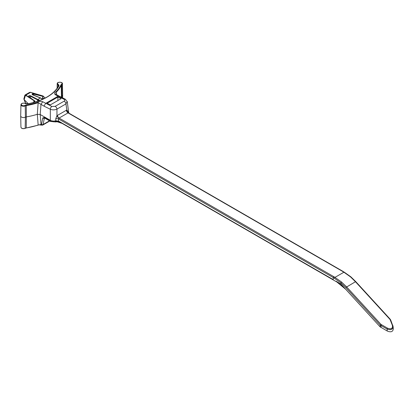 <?xml version="1.0" encoding="UTF-8"?>
<svg xmlns="http://www.w3.org/2000/svg" width="414" height="414" viewBox="0 0 414 414"><rect width="100%" height="100%" fill="white"/><g stroke="black" fill="none" stroke-linecap="round" stroke-linejoin="round"><path stroke-width="0.62" d="M333.87 276.645L341.576 282.032L346.518 286.778L380.958 324.369L387.551 328.188C391.214 329.508 392.824 328.576 392.379 325.399A0.761 0.378 -21.4 0 1 392.865 325.559A0.761 0.378 -21.4 0 1 392.876 325.673L393.15 326.775C392.746 329.554 390.728 330.305 387.08 329.021L380.212 325.094L345.773 287.502L340.919 282.845L333.332 277.54A0.761 0.44 -60 0 1 333.87 276.645L333.813 276.676A0.761 0.44 120 0 0 333.28 277.571L58.483 118.921L58.509 121.716L59.135 122.068M392.379 325.399L390.185 319.81A0.761 0.378 -21.4 0 1 390.676 319.97A0.761 0.378 -21.4 0 1 390.687 320.084M387.551 328.188L387.08 329.021L387.225 331.019L380.104 326.837L340.867 284.014L340.919 282.845L341.576 282.032M381.522 324.814L381.056 325.642L380.937 327.495M380.958 324.369L380.212 325.094L380.104 326.837M390.185 319.81L389.828 319.246L390.169 319.173L390.676 319.975L393.134 326.708M393.15 326.775L393.3 328.861C392.912 331.816 390.888 332.535 387.225 331.019M389.828 319.246L355.388 281.655L350.498 276.878L343.899 272.226A0.761 0.44 -60 0 1 344.282 272.184L350.865 276.831L355.729 281.582L390.169 319.173M350.498 276.878L350.917 277.069M333.239 279.61L285.158 251.914L333.187 279.641L333.332 277.54M336.194 281.318L340.867 284.014M343.258 271.6A0.761 0.44 120 0 0 343.144 271.47A0.761 0.44 120 0 0 342.766 271.506L342.714 271.537A0.761 0.44 -60 0 1 343.092 271.501L344.282 272.184M333.187 279.641L333.28 277.571M336.68 281.644L336.251 281.287L336.68 281.644M336.142 281.349A0.761 0.44 120 0 0 336.297 281.696A0.761 0.44 120 0 0 336.515 281.722M68.507 113.136L68.036 112.893L59.083 118.062L58.483 118.921A2.355 1.149 177.9 0 0 55.761 118.787L56.951 115.682A2.355 1.061 -130.7 0 0 58.969 118.145M285.158 251.914L58.576 121.095L55.802 120.847L55.761 118.787M21.88 128.247A2.23 1.289 180 0 0 25 128.371L26.273 127.921L26.336 116.883A50.487 29.151 0 0 0 37.301 114.29L38.16 102.677A50.249 29.011 180 0 1 26.273 105.575L26.336 116.883A2.432 1.402 0 0 0 25.404 117.167L25.171 128.402C22.666 128.971 21.259 128.542 20.938 127.108A2.608 1.506 0 0 0 22.475 128.464A2.608 1.506 0 0 0 25.249 128.237A2.67 1.542 180 0 1 26.273 127.921A50.249 29.011 0 0 0 38.16 125.023L41.54 124.366L42.761 117.943L44.262 117.509L51.32 121.457L53.732 121.825L57.132 121.354L57.189 121.773L62.126 123.403A0.761 0.44 -60 0 1 61.96 123.051M55.181 106.341L64.17 101.151C65.076 100.519 65.086 99.924 64.191 99.365L58.007 96.239L45.607 103.402L44.003 106.144L38.16 102.677L37.969 102.186C39.009 101.373 40.567 101.213 42.652 101.694L51.864 106.481L55.181 106.341A2.355 1.361 60 0 1 56.951 109.115C54.741 110.072 52.526 110.119 50.317 109.255L44.003 106.144M57.877 97.067L47.134 103.272L50.358 104.882L61.101 98.677L57.877 97.067L57.877 100.535M44.401 117.902L43.123 124.51L42.663 125.121M58.534 86.179A2.67 1.542 0 0 0 58.591 85.889A2.67 1.542 0 0 0 57.888 84.829A2.608 1.506 180 0 1 57.204 83.794C56.93 81.537 63.125 81.941 62.421 83.794A2.608 1.506 180 0 1 61.795 84.792A2.67 1.542 0 0 0 61.246 85.382A50.249 29.011 180 0 1 56.232 92.244L56.392 94.511M61.205 97.145A50.487 29.151 0 0 0 61.479 96.591A2.432 1.402 0 0 1 61.976 96.053A2.851 1.646 0 0 0 62.664 95.003A2.851 1.646 0 0 0 62.664 94.961L62.421 83.794M44.95 98.139L44.22 97.073L43.17 96.462L33.782 94.113C32.571 94.128 32.204 94.392 32.685 94.899M42.771 99.2L43.563 98.454L44.251 98.496M33.275 102.594L34.155 101.068A0.378 0.274 -56.8 0 1 34.336 100.918L34.445 100.856A0.378 0.279 -54.4 0 1 34.792 101.047L34.041 102.382M34.792 102.165L34.445 100.856L28.628 96.695C28.364 95.825 29.037 95.515 30.641 95.763L30.388 96.224C29.259 96.095 28.789 96.312 28.975 96.886M42.611 99.272L40.293 97.937L37.534 99.831L30.388 96.224L30.336 97.756M40.562 98.082L32.401 94.749C31.723 93.962 32.245 93.585 33.964 93.616L33.757 95.199M34.393 100.954L25.497 95.261L24.162 99.639L28.307 103.743M23.872 98.879L25.43 102.739M30.719 92.374L29.549 92.405L30.512 92.312L43.02 95.955L45.116 98.056M37.488 101.301L37.534 99.831L39.087 100.726M29.549 92.405L25.083 94.966L25.704 95.039A0.378 0.285 114.4 0 0 25.497 95.261L25.099 95.665M25.704 95.039L25.839 95.111A0.378 0.279 125.3 0 0 25.611 95.323M30.098 92.306L30.439 92.312M42.916 95.924L30.367 92.343M33.964 93.616L43.009 95.955A0.378 0.3 -73.1 0 1 43.17 96.462L42.927 96.027M43.134 99.034A0.761 0.424 58.4 0 1 43.066 98.744L42.761 96.058L42.59 99.137M20.7 115.899A2.851 1.646 0 0 0 20.7 115.941A2.851 1.646 0 0 0 22.377 117.416A2.851 1.646 0 0 0 25.404 117.167L25.249 105.891A2.608 1.506 180 0 1 22.444 106.113A2.608 1.506 180 0 1 20.938 104.726L20.7 115.899M55.942 93.585L56.226 94.418L59.186 96.126L58.007 96.239L55.052 94.532C54.208 93.326 54.493 92.42 55.9 91.83A49.866 28.789 0 0 0 60.884 85.02A3.048 1.759 180 0 1 61.505 84.342A2.23 1.289 0 0 0 61.329 82.562A2.23 1.289 0 0 0 58.239 82.593A2.23 1.289 0 0 0 58.167 84.378A3.048 1.759 180 0 1 58.814 86.122A48.448 27.971 180 0 1 28.08 103.867A3.048 1.759 180 0 1 25.057 103.495A2.23 1.289 0 0 0 21.968 103.536A2.23 1.289 0 0 0 21.916 105.316A2.23 1.289 0 0 0 25 105.42A3.048 1.759 180 0 1 26.17 105.058A49.866 28.789 0 0 0 37.969 102.186M32.401 94.749L32.67 94.832M42.652 101.694L40.991 104.406L40.205 114.523L50.969 120.676L53.344 121.152L55.802 120.847L58.565 121.09M67.218 101.446L65.94 103.924L56.951 109.115L56.951 115.682L66.856 109.969L68.087 111.671L68.232 112.737M67.296 101.751L68.734 113.038M64.17 101.151A2.355 1.361 60 0 1 65.94 103.924L66.856 109.969A2.355 1.594 -106.9 0 0 68.155 112.841M68.087 111.671A2.355 1.289 -7.3 0 0 67.829 112.282M41.058 124.686L40.205 114.523L37.301 114.29L38.16 125.023M55.9 91.83L56.232 92.244L55.937 93.517M55.937 93.574L56.097 94.387M64.191 99.365A2.355 1.459 -63.2 0 1 65.36 99.246L59.207 96.136M57.132 121.354L61.919 123.025M51.864 106.481A2.355 1.439 116.2 0 0 50.317 109.255L50.317 121.002A1.139 0.657 120 0 0 50.549 121.442L55.564 121.933A1.139 0.419 73.6 0 0 55.755 121.525L55.802 120.847M40.888 124.681L41.55 124.997L40.888 124.681M41.058 124.676L42.109 125.157M41.54 124.366A1.139 0.859 10.8 0 0 43.123 124.51L49.489 120.831M42.761 117.943A1.139 0.859 10.8 0 0 44.345 118.088L44.541 117.974M57.292 121.349L57.649 121.638L57.292 121.349M355.729 281.582L345.773 287.502M342.714 271.537L343.899 272.226L335.055 277.328A0.761 0.44 120 0 0 334.522 278.229M336.556 281.525L344.81 288.315M342.766 271.506L68.036 112.893A2.355 1.361 -120 0 1 66.375 110.181M57.422 115.346A2.355 1.361 -120 0 0 59.083 118.062L333.813 276.676M60.884 85.02A0.378 0.3 -154.3 0 1 61.246 85.382L61.463 97.274M30.641 95.763L39.723 100.488M42.87 95.991L30.543 92.394L25.839 95.111L34.336 100.918M43.641 98.791A0.761 0.44 60 0 1 43.563 98.454M43.154 99.024A0.761 0.44 60 0 1 43.092 98.729M26.17 105.058L26.273 105.575A2.67 1.542 0 0 0 25.249 105.891L25 105.42M58.167 84.378L57.851 87.276M61.505 84.342L61.795 84.792L61.95 97.523M58.457 86.355A0.378 0.295 29.9 0 1 58.814 86.122M56.211 94.439L55.052 94.532M42.735 125.085L41.1 125.09C39.449 124.8 38.445 124.831 38.088 125.188L26.17 128.014M44.262 117.509A1.139 0.657 120 0 0 44.495 117.949L50.549 121.442M336.365 281.598L345.669 289.257M68.388 112.841L343.144 271.47M62.121 123.403L336.297 281.696M28.876 96.71L34.693 100.871A0.378 0.378 0 0 1 34.854 101.166L34.905 102.129M24.881 95.184L23.857 98.93M57.204 83.794L57.106 88.353M42.735 99.215L40.484 97.916M40.463 97.911L32.401 94.604M68.362 112.825L67.834 112.375M58.591 85.889L58.488 86.241C53.178 94.827 43.02 100.68 28.007 103.805L25.233 103.469C22.827 102.812 21.393 103.236 20.938 104.726M67.275 101.74L65.365 99.246M68.791 113.074L68.853 112.665M26.47 103.842L25.197 102.522L23.857 99.003M20.938 127.108L20.7 115.941M62.602 97.849L62.664 95.003M49.794 121.007L42.73 125.09M55.564 121.933L57.189 121.773"/></g></svg>
